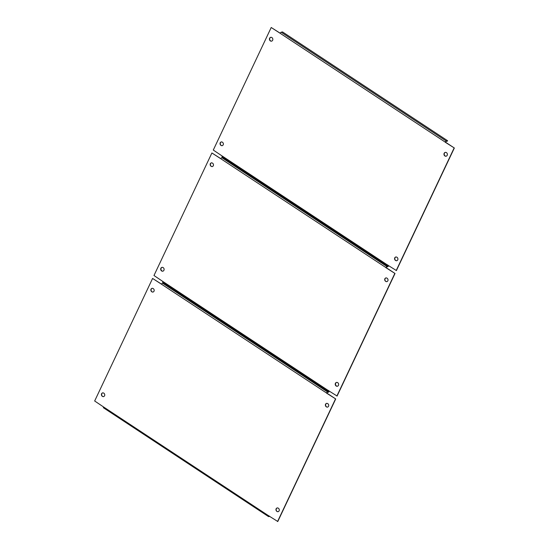 <?xml version="1.0" encoding="UTF-8"?>
<svg xmlns="http://www.w3.org/2000/svg" width="549" height="549" viewBox="0 0 549 549"><rect width="100%" height="100%" fill="white"/><g stroke="black" fill="none" stroke-linecap="round" stroke-linejoin="round"><path stroke-width="0.82" d="M444.155 153.301A1.963 1.702 -102.1 0 0 447.195 155.305A1.963 1.702 -102.1 0 0 444.155 153.301M445.383 152.361A1.963 1.702 -102.1 0 0 446.2 156.191M269.614 38.245A1.963 1.702 -102.1 0 0 272.654 40.249A1.963 1.702 -102.1 0 0 269.614 38.245M270.842 37.305A1.963 1.702 -102.1 0 0 271.659 41.134M394.731 257.858A1.963 1.702 -102.1 0 0 397.764 259.862A1.963 1.702 -102.1 0 0 394.731 257.858M395.959 256.925A1.963 1.702 -102.1 0 0 396.776 260.748M220.19 142.802A1.963 1.702 -102.1 0 0 223.223 144.806A1.963 1.702 -102.1 0 0 220.19 142.802M221.419 141.868A1.963 1.702 -102.1 0 0 222.235 145.691M222.256 156.849A1.125 0.419 -56.6 0 1 222.091 156.829A1.125 0.419 -56.6 0 1 222.16 156.005L213.287 150.049L271.213 27.498L280.203 33.221M445.417 142.129L445.218 142.102A1.125 0.419 123.4 0 1 446.227 141.018L447.586 140.729L447.387 141.148L446.028 141.436L445.417 142.129L454.339 148.01L396.412 270.554L387.217 264.81A1.125 0.419 123.4 0 0 387.148 265.634A1.125 0.419 123.4 0 0 387.313 265.654L388.328 265.435M445.184 142.184L454.339 148.01M454.098 148.058L396.172 270.602M271.213 27.498L280.168 33.297A1.125 0.419 -56.6 0 1 281.17 32.213L282.529 31.924L447.586 140.729M387.422 264.838L387.903 265.153M384.849 278.775A1.963 1.702 -102.1 0 0 387.882 280.772A1.963 1.702 -102.1 0 0 384.849 278.775M386.071 277.835A1.963 1.702 -102.1 0 0 386.894 281.658M210.308 163.719A1.963 1.702 -102.1 0 0 213.341 165.716A1.963 1.702 -102.1 0 0 210.308 163.719M211.53 162.779A1.963 1.702 -102.1 0 0 212.353 166.601M335.418 383.332A1.963 1.702 -102.1 0 0 338.459 385.336A1.963 1.702 -102.1 0 0 335.418 383.332M336.647 382.399A1.963 1.702 -102.1 0 0 337.47 386.221M160.878 268.276A1.963 1.702 -102.1 0 0 163.918 270.28A1.963 1.702 -102.1 0 0 160.878 268.276M162.106 267.342A1.963 1.702 -102.1 0 0 162.929 271.165M162.943 282.323A1.125 0.419 -56.6 0 1 162.779 282.303A1.125 0.419 -56.6 0 1 162.847 281.479L153.974 275.516L211.9 152.972L220.89 158.695M386.112 267.603L385.913 267.569A1.125 0.419 123.4 0 1 386.915 266.491L388.273 266.203L388.081 266.615L386.716 266.91L386.112 267.603L395.026 273.484L337.1 396.028L327.904 390.284A1.125 0.419 123.4 0 0 327.835 391.108A1.125 0.419 123.4 0 0 328 391.128L329.023 390.909M385.872 267.658L395.026 273.484M394.786 273.532L336.86 396.076M211.9 152.972L220.856 158.771A1.125 0.419 -56.6 0 1 221.858 157.687L223.018 157.439M388.273 266.203L387.416 265.634M328.11 390.312L328.59 390.627M325.536 404.242A1.963 1.702 -102.1 0 0 328.57 406.246A1.963 1.702 -102.1 0 0 325.536 404.242M326.765 403.309A1.963 1.702 -102.1 0 0 327.581 407.132M150.996 289.186A1.963 1.702 -102.1 0 0 154.029 291.19A1.963 1.702 -102.1 0 0 150.996 289.186M152.224 288.252A1.963 1.702 -102.1 0 0 153.041 292.075M276.113 508.806A1.963 1.702 -102.1 0 0 279.146 510.81A1.963 1.702 -102.1 0 0 276.113 508.806M277.341 507.866A1.963 1.702 -102.1 0 0 278.158 511.695M101.572 393.75A1.963 1.702 -102.1 0 0 104.605 395.754A1.963 1.702 -102.1 0 0 101.572 393.75M102.8 392.81A1.963 1.702 -102.1 0 0 103.617 396.639M103.637 407.797A1.125 0.419 -56.6 0 1 103.466 407.777A1.125 0.419 -56.6 0 1 103.541 406.953L94.661 400.99L152.588 278.446L161.584 284.162M326.799 393.077L326.6 393.043A1.125 0.419 123.4 0 1 327.602 391.965L328.968 391.67L328.769 392.089L327.41 392.384L326.799 393.077L335.714 398.951L277.787 521.502L268.591 515.758A1.125 0.419 123.4 0 0 268.523 516.582A1.125 0.419 123.4 0 0 268.687 516.602L269.71 516.383M326.559 393.125L335.714 398.951M335.48 399.006L277.554 521.55M152.588 278.446L161.543 284.238A1.125 0.419 -56.6 0 1 162.552 283.16L163.705 282.913M328.968 391.67L328.103 391.108M268.797 515.779L269.278 516.094M445.218 142.102L280.168 33.297M222.16 156.005L387.217 264.81M446.227 141.018L281.17 32.213M385.913 267.569L220.856 158.771M162.847 281.479L327.904 390.284M386.915 266.491L221.858 157.687M326.6 393.043L161.543 284.238M103.541 406.953L268.591 515.758M327.602 391.965L162.552 283.16M387.148 265.634L222.091 156.829M327.835 391.108L162.779 282.303M268.523 516.582L103.466 407.777"/></g></svg>
